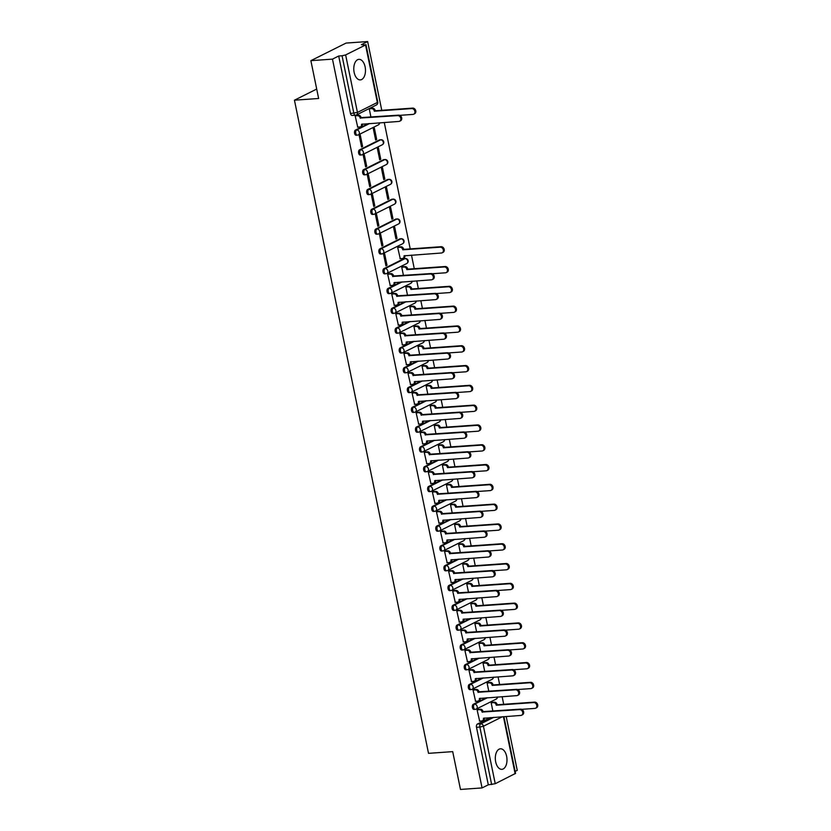 <?xml version="1.0" encoding="UTF-8"?>
<svg xmlns="http://www.w3.org/2000/svg" width="831" height="831" viewBox="0 0 831 831"><rect width="100%" height="100%" fill="white"/><g stroke="black" fill="none" stroke-linecap="round" stroke-linejoin="round"><path stroke-width="1.25" d="M486.28 697.791L473.317 704.273A2.638 1.496 86 0 0 472.424 707.513A2.638 1.496 86 0 0 474.023 709.445L475.218 709.362A2.638 1.496 -94 0 1 473.618 707.43A2.638 1.496 -94 0 1 474.511 704.189L487.475 697.708M482.219 677.992L469.255 684.474A2.638 1.496 86 0 0 468.362 687.715A2.638 1.496 86 0 0 469.962 689.647L471.156 689.564A2.638 1.496 -94 0 1 469.557 687.632A2.638 1.496 -94 0 1 470.439 684.391L483.413 677.909M478.157 658.194L465.183 664.675A2.638 1.496 86 0 0 464.3 667.916A2.638 1.496 86 0 0 465.89 669.848L467.084 669.755A2.638 1.496 -94 0 1 465.495 667.833A2.638 1.496 -94 0 1 466.378 664.592L479.352 658.11M474.086 638.395L461.122 644.877A2.638 1.496 86 0 0 460.239 648.118A2.638 1.496 86 0 0 461.828 650.039L463.023 649.956A2.638 1.496 -94 0 1 461.434 648.035A2.638 1.496 -94 0 1 462.316 644.794L475.28 638.312M470.024 618.596L457.06 625.078A2.638 1.496 86 0 0 456.167 628.319A2.638 1.496 86 0 0 457.767 630.241L458.961 630.158A2.638 1.496 -94 0 1 457.362 628.226A2.638 1.496 -94 0 1 458.255 624.985L471.219 618.513M465.962 598.798L452.988 605.269A2.638 1.496 86 0 0 452.106 608.51A2.638 1.496 86 0 0 453.705 610.442L454.889 610.359A2.638 1.496 -94 0 1 453.3 608.427A2.638 1.496 -94 0 1 454.183 605.186L467.157 598.704M461.901 578.989L448.927 585.471A2.638 1.496 86 0 0 448.044 588.712A2.638 1.496 86 0 0 449.633 590.644L450.828 590.561A2.638 1.496 -94 0 1 449.239 588.628A2.638 1.496 -94 0 1 450.122 585.388L463.085 578.906M457.829 559.19L444.865 565.672A2.638 1.496 86 0 0 443.983 568.913A2.638 1.496 86 0 0 445.572 570.845L446.766 570.762A2.638 1.496 -94 0 1 445.167 568.83A2.638 1.496 -94 0 1 446.06 565.589L459.024 559.107M453.768 539.392L440.804 545.874A2.638 1.496 86 0 0 439.911 549.114A2.638 1.496 86 0 0 441.51 551.046L442.705 550.963A2.638 1.496 -94 0 1 441.105 549.031A2.638 1.496 -94 0 1 441.999 545.79L454.962 539.309M449.706 519.593L436.732 526.075A2.638 1.496 86 0 0 435.849 529.316A2.638 1.496 86 0 0 437.438 531.248L438.633 531.154A2.638 1.496 -94 0 1 437.044 529.233A2.638 1.496 -94 0 1 437.927 525.992L450.901 519.51M445.634 499.795L432.671 506.276A2.638 1.496 86 0 0 431.788 509.517A2.638 1.496 86 0 0 433.377 511.439L434.571 511.356A2.638 1.496 -94 0 1 432.982 509.434A2.638 1.496 -94 0 1 433.865 506.193L446.829 499.711M441.573 479.996L428.609 486.478A2.638 1.496 86 0 0 427.716 489.719A2.638 1.496 86 0 0 429.315 491.64L430.51 491.557A2.638 1.496 -94 0 1 428.91 489.636A2.638 1.496 -94 0 1 429.804 486.384L442.767 479.913M437.511 460.197L424.548 466.669A2.638 1.496 86 0 0 423.654 469.92A2.638 1.496 86 0 0 425.254 471.842L426.448 471.759A2.638 1.496 -94 0 1 424.849 469.827A2.638 1.496 -94 0 1 425.732 466.586L438.706 460.104M433.45 440.388L420.476 446.87A2.638 1.496 86 0 0 419.593 450.111A2.638 1.496 86 0 0 421.182 452.043L422.377 451.96A2.638 1.496 -94 0 1 420.787 450.028A2.638 1.496 -94 0 1 421.67 446.787L434.644 440.305M429.378 420.59L416.414 427.072A2.638 1.496 86 0 0 415.531 430.313A2.638 1.496 86 0 0 417.12 432.245L418.315 432.162A2.638 1.496 -94 0 1 416.726 430.229A2.638 1.496 -94 0 1 417.609 426.989L430.572 420.507M425.316 400.791L412.353 407.273A2.638 1.496 86 0 0 411.459 410.514A2.638 1.496 86 0 0 413.059 412.446L414.254 412.363A2.638 1.496 -94 0 1 412.654 410.431A2.638 1.496 -94 0 1 413.547 407.19L426.511 400.708M421.255 380.993L408.281 387.475A2.638 1.496 86 0 0 407.398 390.715A2.638 1.496 86 0 0 408.987 392.648L410.182 392.564A2.638 1.496 -94 0 1 408.592 390.632A2.638 1.496 -94 0 1 409.475 387.391L422.449 380.91M417.193 361.194L404.219 367.676A2.638 1.496 86 0 0 403.336 370.917A2.638 1.496 86 0 0 404.926 372.849L406.12 372.755A2.638 1.496 -94 0 1 404.531 370.834A2.638 1.496 -94 0 1 405.414 367.593L418.377 361.111M413.121 341.396L400.158 347.877A2.638 1.496 86 0 0 399.275 351.118A2.638 1.496 86 0 0 400.864 353.04L402.059 352.957A2.638 1.496 -94 0 1 400.459 351.035A2.638 1.496 -94 0 1 401.352 347.784L414.316 341.312M409.06 321.597L396.096 328.068A2.638 1.496 86 0 0 395.203 331.32A2.638 1.496 86 0 0 396.803 333.241L397.997 333.158A2.638 1.496 -94 0 1 396.397 331.226A2.638 1.496 -94 0 1 397.291 327.985L410.254 321.504M404.998 301.788L392.024 308.27A2.638 1.496 86 0 0 391.141 311.511A2.638 1.496 86 0 0 392.731 313.443L393.925 313.36A2.638 1.496 -94 0 1 392.336 311.428A2.638 1.496 -94 0 1 393.219 308.187L406.193 301.705M400.926 281.989L387.963 288.471A2.638 1.496 86 0 0 387.08 291.712A2.638 1.496 86 0 0 388.669 293.644L389.864 293.561A2.638 1.496 -94 0 1 388.274 291.629A2.638 1.496 -94 0 1 389.157 288.388L402.121 281.906M403.814 258.721L383.901 268.673A2.638 1.496 86 0 0 383.008 271.914A2.638 1.496 86 0 0 384.608 273.846L385.802 273.763A2.638 1.496 -94 0 1 384.202 271.83A2.638 1.496 -94 0 1 385.096 268.59L405.009 258.638A2.638 1.496 -94 0 1 405.341 258.545L404.146 258.628A2.638 1.496 86 0 0 403.814 258.721L405.009 258.638A2.638 2.119 -116.6 0 1 407.699 261.027A2.638 2.119 -116.6 0 1 406.702 263.541A2.638 2.638 0 0 0 405.341 258.545M399.742 238.923L379.829 248.874A2.638 1.496 86 0 0 378.946 252.115A2.638 1.496 86 0 0 380.546 254.047L381.73 253.964A2.638 1.496 -94 0 1 380.141 252.032A2.638 1.496 -94 0 1 381.024 248.791L400.937 238.84A2.638 1.496 -94 0 1 401.28 238.746L400.085 238.829A2.638 1.496 86 0 0 399.742 238.923L400.937 238.84A2.638 2.119 -116.6 0 1 403.627 241.219A2.638 2.119 -116.6 0 1 402.64 243.732A2.638 2.638 0 0 0 401.28 238.746M395.681 219.124L375.768 229.076A2.638 1.496 86 0 0 374.885 232.316A2.638 1.496 86 0 0 376.474 234.249L377.669 234.155A2.638 1.496 -94 0 1 376.079 232.233A2.638 1.496 -94 0 1 376.962 228.992L396.875 219.041A2.638 1.496 -94 0 1 397.208 218.948L396.013 219.031A2.638 1.496 86 0 0 395.681 219.124L396.875 219.041A2.638 2.119 -116.6 0 1 399.566 221.42A2.638 2.119 -116.6 0 1 398.579 223.934A2.638 2.638 0 0 0 397.208 218.948M391.619 199.326L371.706 209.277A2.638 1.496 86 0 0 370.823 212.518A2.638 1.496 86 0 0 372.413 214.44L373.607 214.356A2.638 1.496 -94 0 1 372.018 212.435A2.638 1.496 -94 0 1 372.901 209.194L392.814 199.243A2.638 1.496 -94 0 1 393.146 199.149L391.952 199.232A2.638 1.496 86 0 0 391.619 199.326L392.814 199.243A2.638 2.119 -116.6 0 1 395.504 201.621A2.638 2.119 -116.6 0 1 394.517 204.135A2.638 2.638 0 0 0 393.146 199.149M387.558 179.527L367.645 189.478A2.638 1.496 86 0 0 366.751 192.719A2.638 1.496 86 0 0 368.351 194.641L369.546 194.558A2.638 1.496 -94 0 1 367.946 192.626A2.638 1.496 -94 0 1 368.839 189.385L388.752 179.434A2.638 1.496 -94 0 1 389.085 179.34L387.89 179.434A2.638 1.496 86 0 0 387.558 179.527L388.752 179.434A2.638 2.119 -116.6 0 1 391.443 181.823A2.638 2.119 -116.6 0 1 390.445 184.337A2.638 2.638 0 0 0 389.085 179.34M383.486 159.718L363.573 169.669A2.638 1.496 86 0 0 362.69 172.91A2.638 1.496 86 0 0 364.279 174.842L365.474 174.759A2.638 1.496 -94 0 1 363.885 172.827A2.638 1.496 -94 0 1 364.767 169.586L384.68 159.635A2.638 1.496 -94 0 1 385.023 159.542L383.829 159.625A2.638 1.496 86 0 0 383.486 159.718L384.68 159.635A2.638 2.119 -116.6 0 1 387.371 162.024A2.638 2.119 -116.6 0 1 386.384 164.538A2.638 2.638 0 0 0 385.023 159.542M379.424 139.92L359.511 149.871A2.638 1.496 86 0 0 358.628 153.112A2.638 1.496 86 0 0 360.218 155.044L361.412 154.961A2.638 1.496 -94 0 1 359.823 153.029A2.638 1.496 -94 0 1 360.706 149.788L380.619 139.837A2.638 1.496 -94 0 1 380.951 139.743L379.757 139.826A2.638 1.496 86 0 0 379.424 139.92L380.619 139.837A2.638 2.119 -116.6 0 1 383.309 142.226A2.638 2.119 -116.6 0 1 382.322 144.739A2.638 2.638 0 0 0 380.951 139.743M368.413 123.59L355.45 130.072A2.638 1.496 86 0 0 354.567 133.313A2.638 1.496 86 0 0 356.156 135.245L357.351 135.162A2.638 1.496 -94 0 1 355.751 133.23A2.638 1.496 -94 0 1 356.644 129.989L369.608 123.507M365.121 66.875A10.294 5.817 86 0 0 358.909 59.354A10.294 5.817 86 0 0 354.141 72.37A10.294 5.817 86 0 0 360.353 79.89A10.294 5.817 86 0 0 365.121 66.875M506.64 756.324A10.294 5.817 86 0 0 500.428 748.804A10.294 5.817 86 0 0 495.671 761.809A10.294 5.817 86 0 0 501.882 769.329A10.294 5.817 86 0 0 506.64 756.324M515.158 771.386L517.246 770.337L506.193 716.467M503.69 704.293L502.132 696.669M499.628 684.495L498.06 676.87M495.567 664.696L493.998 657.072M491.495 644.898L489.937 637.273M487.433 625.099L485.865 617.475M483.372 605.3L481.803 597.676M479.31 585.491L477.742 577.877M475.239 565.693L473.68 558.068M471.177 545.894L469.608 538.27M467.115 526.096L465.547 518.471M463.044 506.297L461.485 498.673M458.982 486.499L457.414 478.874M454.921 466.7L453.352 459.076M450.859 446.901L449.291 439.277M446.787 427.092L445.229 419.468M442.726 407.294L441.157 399.669M438.664 387.495L437.096 379.871M434.603 367.697L433.034 360.072M430.531 347.898L428.973 340.274M426.469 328.1L424.901 320.475M422.408 308.301L420.839 300.677M418.336 288.492L416.778 280.868M414.274 268.693L411.49 255.117M410.213 248.895L384.265 122.469M381.761 110.294L367.645 41.55L361.423 44.666L365.547 44.978L345.634 54.929L357.444 112.424L377.347 102.473L365.547 44.978M310.877 60.663L332.473 59.126L482.063 787.923L460.478 789.45L452.708 751.629L428.516 753.343L294.444 100.187L318.637 98.484L310.877 60.663L346.06 43.077L367.645 41.55M503.908 716.634L515.563 773.391L495.234 783.716L488.296 784.807L476.495 727.312A2.638 1.496 -94 0 1 477.378 724.071L490.342 717.589M488.296 784.807L482.063 787.923M338.695 56.02L350.495 113.515L357.444 112.424A2.638 2.119 63.4 0 1 356.447 114.938A2.638 2.119 63.4 0 1 355.793 115.114A2.638 1.496 -94 0 1 355.46 115.208A2.638 1.496 -94 0 1 353.861 113.276L342.06 55.781L338.695 56.02L332.473 59.126M342.06 55.781L345.634 54.929M356.229 115.374L355.159 115.8L357.725 127.122M376.692 139.473L374.345 128.047L373.296 128.576L375.643 139.992L376.692 139.473L375.55 139.546M362.617 146.505L360.28 135.079L359.221 135.609L361.568 147.025L362.617 146.505L361.475 146.578M380.754 159.272L378.417 147.845L377.357 148.375L379.705 159.791L380.754 159.272L379.611 159.344M366.689 166.304L364.342 154.878L363.282 155.407L365.63 166.823L366.689 166.304L365.536 166.377M384.826 179.07L382.478 167.644L381.419 168.174L383.766 179.6L384.826 179.07L383.673 179.153M370.751 186.102L368.403 174.676L367.354 175.206L369.691 186.632L370.751 186.102L369.608 186.186M388.887 198.869L386.54 187.442L385.491 187.972L387.828 199.398L388.887 198.869L387.745 198.952M374.812 205.901L372.475 194.475L371.415 195.005L373.763 206.431L374.812 205.901L373.67 205.984M392.949 218.667L390.612 207.241L389.552 207.771L391.9 219.197L392.949 218.667L391.806 218.75M378.884 225.7L376.536 214.273L375.477 214.803L377.825 226.229L378.884 225.7L377.731 225.783M397.021 238.466L394.673 227.05L393.614 227.569L395.961 238.996L397.021 238.466L395.868 238.549M382.946 245.498L380.598 234.082L379.538 234.602L381.886 246.028L382.946 245.498L381.793 245.581M398.755 246.942L397.675 247.368L400.241 258.69M387.007 265.297L384.66 253.881L383.61 254.4L385.948 265.827L387.007 265.297L385.864 265.38M402.817 266.741L401.747 267.177L403.45 275.497M388.742 273.773L387.672 274.209L390.238 285.521M406.878 286.539L405.808 286.975L407.522 295.296M392.814 293.572L391.733 294.008L394.299 305.32M410.95 306.338L409.87 306.774L411.584 315.094M396.875 313.37L395.805 313.806L398.371 325.118M415.012 326.136L413.942 326.573L415.645 334.903M400.937 333.169L399.867 333.605L402.433 344.917M419.073 345.935L418.003 346.371L419.707 354.702M405.009 352.967L403.928 353.404L406.494 364.716M423.145 365.733L422.065 366.17L423.779 374.501M409.07 372.766L407.99 373.202L410.556 384.514M427.207 385.542L426.126 385.968L427.84 394.299M413.132 392.575L412.062 393.001L414.627 404.313M431.268 405.341L430.198 405.777L431.902 414.098M417.193 412.373L416.123 412.81L418.689 424.122M435.33 425.14L434.26 425.576L435.963 433.896M421.265 432.172L420.185 432.608L422.75 443.92M439.402 444.938L438.321 445.374L440.035 453.695M425.327 451.971L424.246 452.407L426.812 463.719M443.463 464.737L442.383 465.173L444.097 473.504M429.388 471.769L428.318 472.205L430.884 483.517M447.525 484.535L446.455 484.972L448.158 493.302M433.45 491.568L432.38 492.004L434.945 503.316M451.586 504.334L450.516 504.77L452.23 513.101M437.522 511.366L436.441 511.803L439.007 523.115M455.658 524.143L454.578 524.569L456.292 532.9M441.583 531.175L440.513 531.601L443.079 542.913M459.72 543.941L458.65 544.367L460.353 552.698M445.645 550.974L444.575 551.4L447.14 562.722M463.781 563.74L462.711 564.176L464.415 572.497M449.716 570.772L448.636 571.209L451.202 582.521M467.853 583.539L466.773 583.975L468.487 592.295M453.778 590.571L452.698 591.007L455.263 602.319M471.915 603.337L470.834 603.773L472.548 612.094M457.839 610.37L456.77 610.806L459.335 622.118M475.976 623.136L474.906 623.572L476.61 631.903M461.901 630.168L460.831 630.604L463.397 641.916M480.038 642.934L478.968 643.371L480.671 651.701M465.973 649.967L464.893 650.403L467.458 661.715M484.109 662.743L483.029 663.169L484.743 671.5M470.034 669.776L468.954 670.202L471.52 681.513M488.171 682.542L487.091 682.968L488.805 691.299M474.096 689.574L473.026 690L475.592 701.322M492.232 702.34L491.163 702.777L492.866 711.097M478.157 709.373L477.087 709.809L479.653 721.121M316.704 89.062L294.444 100.187M370.304 108.342L369.234 108.768L370.938 117.098M350.495 113.515A2.638 1.496 86 0 0 352.095 115.447L355.46 115.208A2.638 2.638 0 0 0 356.447 114.938L376.36 104.986A2.638 2.638 0 0 0 377.762 102.088L365.962 44.594M357.486 127.133L359.833 126.966A2.638 2.119 -116.6 0 0 360.498 126.79A2.638 2.119 -116.6 0 0 361.485 124.276L398.89 121.44A3.033 2.441 -116.6 0 0 399.638 121.233A3.033 2.441 -116.6 0 0 400.656 117.877A3.033 2.441 -116.6 0 0 397.685 115.602L360.207 118.054A2.638 2.119 -116.6 0 0 357.517 115.675L358.431 115.218A2.638 2.119 63.4 0 1 361.121 117.597L398.6 115.145A3.033 2.441 63.4 0 1 401.57 117.42A3.033 2.441 63.4 0 1 400.552 120.775L399.638 121.233M355.99 115.384L358.431 115.218M362.441 124.016A2.638 2.119 63.4 0 1 361.412 126.333L360.498 126.79M355.159 115.841L357.517 115.675M360.249 118.251L361.163 117.794M370.065 108.352L372.506 108.186A2.638 2.119 63.4 0 1 375.197 110.565L374.282 111.022A2.638 2.119 -116.6 0 0 371.592 108.643L369.234 108.809M399.711 115.343L412.955 114.408A3.033 2.441 -116.6 0 0 413.713 114.2A3.033 2.441 -116.6 0 0 414.731 110.845A3.033 2.441 -116.6 0 0 411.76 108.57L374.324 111.219M375.238 110.762L412.675 108.113A3.033 2.441 63.4 0 1 415.645 110.388A3.033 2.441 63.4 0 1 414.627 113.743L413.713 114.2M389.999 285.532L392.357 285.365A2.638 2.119 -116.6 0 0 393.011 285.189A2.638 2.119 -116.6 0 0 393.998 282.675L431.403 279.839A3.033 2.441 -116.6 0 0 432.162 279.632A3.033 2.441 -116.6 0 0 433.169 276.276A3.033 2.441 -116.6 0 0 430.198 274.001L392.731 276.453A2.638 2.119 -116.6 0 0 390.03 274.074L390.944 273.617A2.638 2.119 63.4 0 1 393.645 275.996L431.112 273.544A3.033 2.441 63.4 0 1 434.083 275.819A3.033 2.441 63.4 0 1 433.076 279.174L432.162 279.632M388.503 273.783L390.944 273.617M394.954 282.415A2.638 2.119 63.4 0 1 393.925 284.732L393.011 285.189M387.682 274.24L390.03 274.074M392.762 276.65L393.676 276.193M394.06 305.33L396.418 305.164A2.638 2.119 -116.6 0 0 397.073 304.987A2.638 2.119 -116.6 0 0 398.07 302.474L435.465 299.638A3.033 2.441 -116.6 0 0 436.223 299.43A3.033 2.441 -116.6 0 0 437.231 296.075A3.033 2.441 -116.6 0 0 434.27 293.8L396.792 296.262A2.638 2.119 -116.6 0 0 394.102 293.873L395.016 293.416A2.638 2.119 63.4 0 1 397.706 295.805L435.184 293.343A3.033 2.441 63.4 0 1 438.145 295.618A3.033 2.441 63.4 0 1 437.137 298.973L436.223 299.43M392.575 293.592L395.016 293.416M399.015 302.214A2.638 2.119 63.4 0 1 397.987 304.53L397.073 304.987M391.744 294.039L394.102 293.873M396.834 296.449L397.748 295.992M398.122 325.139L400.48 324.973A2.638 2.119 -116.6 0 0 401.144 324.786A2.638 2.119 -116.6 0 0 402.131 322.272L439.526 319.436A3.033 2.441 -116.6 0 0 440.285 319.229A3.033 2.441 -116.6 0 0 441.303 315.873A3.033 2.441 -116.6 0 0 438.332 313.599L400.854 316.06A2.638 2.119 -116.6 0 0 398.163 313.671L399.077 313.214A2.638 2.119 63.4 0 1 401.768 315.603L439.246 313.142A3.033 2.441 63.4 0 1 442.217 315.416A3.033 2.441 63.4 0 1 441.199 318.772L440.285 319.229M396.636 313.391L399.077 313.214M403.077 322.013A2.638 2.119 63.4 0 1 402.059 324.329L401.144 324.786M395.805 313.838L398.163 313.671M400.895 316.247L401.809 315.79M402.194 344.938L404.541 344.772A2.638 2.119 -116.6 0 0 405.206 344.595A2.638 2.119 -116.6 0 0 406.193 342.081L443.598 339.235A3.033 2.441 -116.6 0 0 444.346 339.038A3.033 2.441 -116.6 0 0 445.364 335.682A3.033 2.441 -116.6 0 0 442.393 333.397L404.915 335.859A2.638 2.119 -116.6 0 0 402.225 333.47L403.139 333.013A2.638 2.119 63.4 0 1 405.829 335.402L443.307 332.94A3.033 2.441 63.4 0 1 446.278 335.225A3.033 2.441 63.4 0 1 445.26 338.581L444.346 339.038M400.698 333.189L403.139 333.013M407.148 341.811A2.638 2.119 63.4 0 1 406.12 344.138L405.206 344.595M399.867 333.636L402.225 333.47M404.957 336.046L405.871 335.589M406.255 364.736L408.613 364.57A2.638 2.119 -116.6 0 0 409.268 364.394A2.638 2.119 -116.6 0 0 410.265 361.88L447.66 359.034A3.033 2.441 -116.6 0 0 448.418 358.836A3.033 2.441 -116.6 0 0 449.426 355.481A3.033 2.441 -116.6 0 0 446.455 353.196L408.987 355.658A2.638 2.119 -116.6 0 0 406.297 353.268L407.211 352.811A2.638 2.119 63.4 0 1 409.901 355.201L447.369 352.739A3.033 2.441 63.4 0 1 450.34 355.024A3.033 2.441 63.4 0 1 449.332 358.379L448.418 358.836M404.759 352.988L407.211 352.811M411.21 361.62A2.638 2.119 63.4 0 1 410.182 363.936L409.268 364.394M403.939 353.435L406.297 353.268M409.018 355.845L409.932 355.388M410.317 384.535L412.675 384.369A2.638 2.119 -116.6 0 0 413.329 384.192A2.638 2.119 -116.6 0 0 414.326 381.678L451.721 378.843A3.033 2.441 -116.6 0 0 452.48 378.635A3.033 2.441 -116.6 0 0 453.487 375.28A3.033 2.441 -116.6 0 0 450.527 373.005L413.049 375.456A2.638 2.119 -116.6 0 0 410.358 373.067L411.272 372.61A2.638 2.119 63.4 0 1 413.963 374.999L451.441 372.548A3.033 2.441 63.4 0 1 454.401 374.823A3.033 2.441 63.4 0 1 453.394 378.178L452.48 378.635M408.831 372.787L411.272 372.61M415.271 381.419A2.638 2.119 63.4 0 1 414.243 383.735L413.329 384.192M408 373.244L410.358 373.067M413.09 375.643L414.004 375.186M414.389 404.333L416.736 404.167A2.638 2.119 -116.6 0 0 417.401 403.991A2.638 2.119 -116.6 0 0 418.388 401.477L455.783 398.641A3.033 2.441 -116.6 0 0 456.541 398.433A3.033 2.441 -116.6 0 0 457.559 395.078A3.033 2.441 -116.6 0 0 454.588 392.803L417.11 395.255A2.638 2.119 -116.6 0 0 414.42 392.876L415.334 392.419A2.638 2.119 63.4 0 1 418.024 394.798L455.502 392.346A3.033 2.441 63.4 0 1 458.473 394.621A3.033 2.441 63.4 0 1 457.455 397.976L456.541 398.433M412.893 392.585L415.334 392.419M419.333 401.217A2.638 2.119 63.4 0 1 418.315 403.534L417.401 403.991M412.062 393.042L414.42 392.876M417.152 395.452L418.066 394.995M418.45 424.132L420.808 423.966A2.638 2.119 -116.6 0 0 421.462 423.789A2.638 2.119 -116.6 0 0 422.449 421.275L459.855 418.44A3.033 2.441 -116.6 0 0 460.613 418.232A3.033 2.441 -116.6 0 0 461.62 414.877A3.033 2.441 -116.6 0 0 458.65 412.602L421.172 415.053A2.638 2.119 -116.6 0 0 418.481 412.675L419.395 412.218A2.638 2.119 63.4 0 1 422.086 414.596L459.564 412.145A3.033 2.441 63.4 0 1 462.535 414.42A3.033 2.441 63.4 0 1 461.527 417.775L460.613 418.232M416.954 412.384L419.395 412.218M423.405 421.016A2.638 2.119 63.4 0 1 422.377 423.332L421.462 423.789M416.134 412.841L418.481 412.675M421.213 415.251L422.127 414.794M422.512 443.931L424.87 443.764A2.638 2.119 -116.6 0 0 425.524 443.588A2.638 2.119 -116.6 0 0 426.521 441.074L463.916 438.238A3.033 2.441 -116.6 0 0 464.674 438.03A3.033 2.441 -116.6 0 0 465.682 434.675A3.033 2.441 -116.6 0 0 462.722 432.4L425.243 434.852A2.638 2.119 -116.6 0 0 422.553 432.473L423.467 432.016A2.638 2.119 63.4 0 1 426.158 434.395L463.636 431.943A3.033 2.441 63.4 0 1 466.596 434.218A3.033 2.441 63.4 0 1 465.589 437.573L464.674 438.03M421.026 432.182L423.467 432.016M427.466 440.814A2.638 2.119 63.4 0 1 426.438 443.131L425.524 443.588M420.195 432.639L422.553 432.473M425.275 435.049L426.199 434.592M426.573 463.74L428.931 463.563A2.638 2.119 -116.6 0 0 429.585 463.386A2.638 2.119 -116.6 0 0 430.583 460.873L467.978 458.037A3.033 2.441 -116.6 0 0 468.736 457.829A3.033 2.441 -116.6 0 0 469.744 454.474A3.033 2.441 -116.6 0 0 466.783 452.199L429.305 454.661A2.638 2.119 -116.6 0 0 426.615 452.272L427.529 451.815A2.638 2.119 63.4 0 1 430.219 454.204L467.697 451.742A3.033 2.441 63.4 0 1 470.658 454.017A3.033 2.441 63.4 0 1 469.65 457.372L468.736 457.829M425.088 451.991L427.529 451.815M431.528 460.613A2.638 2.119 63.4 0 1 430.51 462.929L429.585 463.386M424.257 452.438L426.615 452.272M429.347 454.848L430.261 454.391M430.645 483.538L432.993 483.372A2.638 2.119 -116.6 0 0 433.657 483.185A2.638 2.119 -116.6 0 0 434.644 480.671L472.039 477.835A3.033 2.441 -116.6 0 0 472.797 477.638A3.033 2.441 -116.6 0 0 473.815 474.283A3.033 2.441 -116.6 0 0 470.845 471.998L433.367 474.459A2.638 2.119 -116.6 0 0 430.676 472.07L431.59 471.613A2.638 2.119 63.4 0 1 434.281 474.002L471.759 471.541A3.033 2.441 63.4 0 1 474.73 473.826A3.033 2.441 63.4 0 1 473.712 477.181L472.797 477.638M429.149 471.79L431.59 471.613M435.589 480.411A2.638 2.119 63.4 0 1 434.571 482.728L433.657 483.185M428.318 472.237L430.676 472.07M433.408 474.646L434.322 474.189M434.706 503.337L437.064 503.171A2.638 2.119 -116.6 0 0 437.719 502.994A2.638 2.119 -116.6 0 0 438.706 500.48L476.111 497.634A3.033 2.441 -116.6 0 0 476.869 497.437A3.033 2.441 -116.6 0 0 477.877 494.081A3.033 2.441 -116.6 0 0 474.906 491.796L437.438 494.258A2.638 2.119 -116.6 0 0 434.738 491.869L435.652 491.412A2.638 2.119 63.4 0 1 438.353 493.801L475.82 491.339A3.033 2.441 63.4 0 1 478.791 493.624A3.033 2.441 63.4 0 1 477.783 496.98L476.869 497.437M433.211 491.588L435.652 491.412M439.661 500.22A2.638 2.119 63.4 0 1 438.633 502.537L437.719 502.994M432.39 492.035L434.738 491.869M437.47 494.445L438.384 493.988M438.768 523.135L441.126 522.969A2.638 2.119 -116.6 0 0 441.78 522.792A2.638 2.119 -116.6 0 0 442.778 520.279L480.173 517.443A3.033 2.441 -116.6 0 0 480.931 517.235A3.033 2.441 -116.6 0 0 481.938 513.88A3.033 2.441 -116.6 0 0 478.978 511.595L441.5 514.057A2.638 2.119 -116.6 0 0 438.81 511.667L439.724 511.21A2.638 2.119 63.4 0 1 442.414 513.6L479.892 511.138A3.033 2.441 63.4 0 1 482.853 513.423A3.033 2.441 63.4 0 1 481.845 516.778L480.931 517.235M437.283 511.387L439.724 511.21M443.723 520.019A2.638 2.119 63.4 0 1 442.694 522.335L441.78 522.792M436.452 511.834L438.81 511.667M441.541 514.244L442.456 513.787M442.83 542.934L445.187 542.768A2.638 2.119 -116.6 0 0 445.852 542.591A2.638 2.119 -116.6 0 0 446.839 540.077L484.234 537.242A3.033 2.441 -116.6 0 0 484.992 537.034A3.033 2.441 -116.6 0 0 486.01 533.679A3.033 2.441 -116.6 0 0 483.04 531.404L445.561 533.855A2.638 2.119 -116.6 0 0 442.871 531.476L443.785 531.019A2.638 2.119 63.4 0 1 446.476 533.398L483.954 530.947A3.033 2.441 63.4 0 1 486.924 533.222A3.033 2.441 63.4 0 1 485.906 536.577L484.992 537.034M441.344 531.186L443.785 531.019M447.784 539.818A2.638 2.119 63.4 0 1 446.766 542.134L445.852 542.591M440.513 531.643L442.871 531.476M445.603 534.042L446.517 533.585M398.516 246.952L400.958 246.786A2.638 2.119 63.4 0 1 403.648 249.165L402.734 249.622A2.638 2.119 -116.6 0 0 400.043 247.243L397.685 247.409M400.002 258.701L402.36 258.534A2.638 2.119 -116.6 0 0 403.014 258.358A2.638 2.119 -116.6 0 0 404.011 255.844L441.406 253.008A3.033 2.441 -116.6 0 0 442.165 252.801A3.033 2.441 -116.6 0 0 443.172 249.445A3.033 2.441 -116.6 0 0 440.212 247.171L402.775 249.819M403.689 249.362L441.126 246.714A3.033 2.441 63.4 0 1 444.086 248.988A3.033 2.441 63.4 0 1 443.079 252.344L442.165 252.801M404.957 255.584A2.638 2.119 63.4 0 1 403.939 257.901L403.014 258.358M402.578 266.751L405.019 266.585A2.638 2.119 63.4 0 1 407.709 268.964L406.795 269.421A2.638 2.119 -116.6 0 0 404.105 267.042L401.747 267.208M432.234 273.742L445.468 272.807A3.033 2.441 -116.6 0 0 446.226 272.599A3.033 2.441 -116.6 0 0 447.244 269.244A3.033 2.441 -116.6 0 0 444.273 266.969L406.837 269.618M407.751 269.161L445.187 266.512A3.033 2.441 63.4 0 1 448.158 268.787A3.033 2.441 63.4 0 1 447.14 272.142L446.226 272.599M406.639 286.56L409.081 286.383A2.638 2.119 63.4 0 1 411.781 288.773L410.867 289.23A2.638 2.119 -116.6 0 0 408.166 286.84L405.819 287.007M436.296 293.54L449.54 292.605A3.033 2.441 -116.6 0 0 450.298 292.398A3.033 2.441 -116.6 0 0 451.306 289.043A3.033 2.441 -116.6 0 0 448.335 286.768L410.898 289.417M411.812 288.959L449.249 286.311A3.033 2.441 63.4 0 1 452.22 288.586A3.033 2.441 63.4 0 1 451.212 291.941L450.298 292.398M410.711 306.359L413.152 306.182A2.638 2.119 63.4 0 1 415.843 308.571L414.929 309.028A2.638 2.119 -116.6 0 0 412.238 306.639L409.88 306.805M440.357 313.339L453.601 312.404A3.033 2.441 -116.6 0 0 454.36 312.196A3.033 2.441 -116.6 0 0 455.367 308.841A3.033 2.441 -116.6 0 0 452.407 306.566L414.97 309.215M415.884 308.758L453.321 306.109A3.033 2.441 63.4 0 1 456.281 308.384A3.033 2.441 63.4 0 1 455.274 311.739L454.36 312.196M414.773 326.157L417.214 325.981A2.638 2.119 63.4 0 1 419.904 328.37L418.99 328.827A2.638 2.119 -116.6 0 0 416.3 326.438L413.942 326.604M444.419 333.138L457.663 332.203A3.033 2.441 -116.6 0 0 458.421 332.005A3.033 2.441 -116.6 0 0 459.439 328.65A3.033 2.441 -116.6 0 0 456.468 326.365L419.032 329.014M419.946 328.557L457.382 325.908A3.033 2.441 63.4 0 1 460.353 328.193A3.033 2.441 63.4 0 1 459.335 331.548L458.421 332.005M418.834 345.956L421.275 345.779A2.638 2.119 63.4 0 1 423.966 348.168L423.052 348.625A2.638 2.119 -116.6 0 0 420.361 346.236L418.014 346.402M448.491 352.946L461.735 352.001A3.033 2.441 -116.6 0 0 462.483 351.804A3.033 2.441 -116.6 0 0 463.501 348.449A3.033 2.441 -116.6 0 0 460.53 346.163L423.093 348.812M424.007 348.355L461.444 345.706A3.033 2.441 63.4 0 1 464.415 347.992A3.033 2.441 63.4 0 1 463.397 351.347L462.483 351.804M422.896 365.754L425.347 365.578A2.638 2.119 63.4 0 1 428.038 367.967L427.124 368.424A2.638 2.119 -116.6 0 0 424.433 366.035L422.075 366.211M452.552 372.745L465.796 371.81A3.033 2.441 -116.6 0 0 466.555 371.602A3.033 2.441 -116.6 0 0 467.562 368.247A3.033 2.441 -116.6 0 0 464.591 365.972L427.155 368.611M428.069 368.154L465.505 365.515A3.033 2.441 63.4 0 1 468.476 367.79A3.033 2.441 63.4 0 1 467.469 371.145L466.555 371.602M426.968 385.553L429.409 385.387A2.638 2.119 63.4 0 1 432.099 387.765L431.185 388.222A2.638 2.119 -116.6 0 0 428.495 385.844L426.137 386.01M456.614 392.544L469.858 391.609A3.033 2.441 -116.6 0 0 470.616 391.401A3.033 2.441 -116.6 0 0 471.624 388.046A3.033 2.441 -116.6 0 0 468.663 385.771L431.227 388.42M432.141 387.963L469.577 385.314A3.033 2.441 63.4 0 1 472.538 387.589A3.033 2.441 63.4 0 1 471.53 390.944L470.616 391.401M431.029 405.351L433.47 405.185A2.638 2.119 63.4 0 1 436.161 407.564L435.247 408.021A2.638 2.119 -116.6 0 0 432.556 405.642L430.198 405.808M460.675 412.342L473.919 411.407A3.033 2.441 -116.6 0 0 474.678 411.2A3.033 2.441 -116.6 0 0 475.696 407.844A3.033 2.441 -116.6 0 0 472.725 405.57L435.288 408.218M436.202 407.761L473.639 405.113A3.033 2.441 63.4 0 1 476.61 407.387A3.033 2.441 63.4 0 1 475.592 410.743L474.678 411.2M435.091 425.15L437.532 424.984A2.638 2.119 63.4 0 1 440.222 427.363L439.308 427.82A2.638 2.119 -116.6 0 0 436.618 425.441L434.27 425.607M464.747 432.141L477.991 431.206A3.033 2.441 -116.6 0 0 478.749 430.998A3.033 2.441 -116.6 0 0 479.757 427.643A3.033 2.441 -116.6 0 0 476.786 425.368L439.35 428.017M440.264 427.56L477.7 424.911A3.033 2.441 63.4 0 1 480.671 427.186A3.033 2.441 63.4 0 1 479.664 430.541L478.749 430.998M439.163 444.959L441.604 444.782A2.638 2.119 63.4 0 1 444.294 447.171L443.38 447.629A2.638 2.119 -116.6 0 0 440.69 445.239L438.332 445.406M468.809 451.939L482.053 451.004A3.033 2.441 -116.6 0 0 482.811 450.797A3.033 2.441 -116.6 0 0 483.819 447.442A3.033 2.441 -116.6 0 0 480.858 445.167L443.411 447.816M444.336 447.358L481.772 444.71A3.033 2.441 63.4 0 1 484.733 446.985A3.033 2.441 63.4 0 1 483.725 450.34L482.811 450.797M443.224 464.758L445.665 464.581A2.638 2.119 63.4 0 1 448.356 466.97L447.442 467.427A2.638 2.119 -116.6 0 0 444.751 465.038L442.393 465.204M472.87 471.738L486.114 470.803A3.033 2.441 -116.6 0 0 486.873 470.606A3.033 2.441 -116.6 0 0 487.88 467.251A3.033 2.441 -116.6 0 0 484.92 464.965L447.483 467.614M448.397 467.157L485.834 464.508A3.033 2.441 63.4 0 1 488.794 466.793A3.033 2.441 63.4 0 1 487.787 470.149L486.873 470.606M447.286 484.556L449.727 484.38A2.638 2.119 63.4 0 1 452.417 486.769L451.503 487.226A2.638 2.119 -116.6 0 0 448.813 484.837L446.455 485.003M476.942 491.547L490.176 490.602A3.033 2.441 -116.6 0 0 490.934 490.404A3.033 2.441 -116.6 0 0 491.952 487.049A3.033 2.441 -116.6 0 0 488.981 484.764L451.545 487.413M452.459 486.956L489.895 484.307A3.033 2.441 63.4 0 1 492.866 486.592A3.033 2.441 63.4 0 1 491.848 489.947L490.934 490.404M451.347 504.355L453.788 504.178A2.638 2.119 63.4 0 1 456.489 506.567L455.575 507.024A2.638 2.119 -116.6 0 0 452.874 504.635L450.527 504.801M481.004 511.345L494.248 510.411A3.033 2.441 -116.6 0 0 495.006 510.203A3.033 2.441 -116.6 0 0 496.014 506.848A3.033 2.441 -116.6 0 0 493.043 504.562L455.606 507.211M456.52 506.754L493.957 504.105A3.033 2.441 63.4 0 1 496.928 506.391A3.033 2.441 63.4 0 1 495.92 509.746L495.006 510.203M455.419 524.153L457.86 523.987A2.638 2.119 63.4 0 1 460.551 526.366L459.636 526.823A2.638 2.119 -116.6 0 0 456.946 524.444L454.588 524.61M485.065 531.144L498.309 530.209A3.033 2.441 -116.6 0 0 499.067 530.001A3.033 2.441 -116.6 0 0 500.075 526.646A3.033 2.441 -116.6 0 0 497.115 524.371L459.678 527.01M460.592 526.553L498.029 523.914A3.033 2.441 63.4 0 1 500.989 526.189A3.033 2.441 63.4 0 1 499.982 529.544L499.067 530.001M446.901 562.732L449.249 562.566A2.638 2.119 -116.6 0 0 449.914 562.39A2.638 2.119 -116.6 0 0 450.901 559.876L488.306 557.04A3.033 2.441 -116.6 0 0 489.054 556.832A3.033 2.441 -116.6 0 0 490.072 553.477A3.033 2.441 -116.6 0 0 487.101 551.202L449.623 553.654A2.638 2.119 -116.6 0 0 446.933 551.275L447.847 550.818A2.638 2.119 63.4 0 1 450.537 553.197L488.015 550.745A3.033 2.441 63.4 0 1 490.986 553.02A3.033 2.441 63.4 0 1 489.968 556.375L489.054 556.832M445.406 550.984L447.847 550.818M451.856 559.616A2.638 2.119 63.4 0 1 450.828 561.933L449.914 562.39M444.585 551.441L446.933 551.275M449.664 553.851L450.579 553.394M459.481 543.952L461.922 543.786A2.638 2.119 63.4 0 1 464.612 546.164L463.698 546.621A2.638 2.119 -116.6 0 0 461.008 544.243L458.65 544.409M489.127 550.943L502.371 550.008A3.033 2.441 -116.6 0 0 503.129 549.8A3.033 2.441 -116.6 0 0 504.147 546.445A3.033 2.441 -116.6 0 0 501.176 544.17L463.74 546.819M464.654 546.362L502.09 543.713A3.033 2.441 63.4 0 1 505.061 545.988A3.033 2.441 63.4 0 1 504.043 549.343L503.129 549.8M450.963 582.531L453.321 582.365A2.638 2.119 -116.6 0 0 453.975 582.188A2.638 2.119 -116.6 0 0 454.973 579.674L492.368 576.839A3.033 2.441 -116.6 0 0 493.126 576.631A3.033 2.441 -116.6 0 0 494.133 573.276A3.033 2.441 -116.6 0 0 491.163 571.001L453.695 573.452A2.638 2.119 -116.6 0 0 451.004 571.074L451.919 570.617A2.638 2.119 63.4 0 1 454.609 572.995L492.077 570.544A3.033 2.441 63.4 0 1 495.047 572.819A3.033 2.441 63.4 0 1 494.04 576.174L493.126 576.631M449.467 570.783L451.919 570.617M455.918 579.415A2.638 2.119 63.4 0 1 454.889 581.731L453.975 582.188M448.647 571.24L451.004 571.074M453.726 573.65L454.64 573.193M463.542 563.75L465.983 563.584A2.638 2.119 63.4 0 1 468.674 565.963L467.76 566.42A2.638 2.119 -116.6 0 0 465.069 564.041L462.722 564.207M493.199 570.741L506.443 569.806A3.033 2.441 -116.6 0 0 507.19 569.599A3.033 2.441 -116.6 0 0 508.208 566.243A3.033 2.441 -116.6 0 0 505.238 563.969L467.801 566.617M468.715 566.16L506.152 563.511A3.033 2.441 63.4 0 1 509.123 565.786A3.033 2.441 63.4 0 1 508.105 569.142L507.19 569.599M455.024 602.33L457.382 602.163A2.638 2.119 -116.6 0 0 458.037 601.987A2.638 2.119 -116.6 0 0 459.034 599.473L496.429 596.637A3.033 2.441 -116.6 0 0 497.187 596.429A3.033 2.441 -116.6 0 0 498.195 593.074A3.033 2.441 -116.6 0 0 495.234 590.799L457.756 593.261A2.638 2.119 -116.6 0 0 455.066 590.872L455.98 590.415A2.638 2.119 63.4 0 1 458.67 592.804L496.149 590.342A3.033 2.441 63.4 0 1 499.109 592.617A3.033 2.441 63.4 0 1 498.101 595.972L497.187 596.429M453.539 590.592L455.98 590.415M459.979 599.213A2.638 2.119 63.4 0 1 458.951 601.53L458.037 601.987M452.708 591.038L455.066 590.872M457.798 593.448L458.712 592.991M467.614 583.559L470.055 583.383A2.638 2.119 63.4 0 1 472.746 585.772L471.831 586.229A2.638 2.119 -116.6 0 0 469.141 583.84L466.783 584.006M497.26 590.54L510.504 589.605A3.033 2.441 -116.6 0 0 511.262 589.397A3.033 2.441 -116.6 0 0 512.27 586.042A3.033 2.441 -116.6 0 0 509.299 583.767L471.863 586.416M472.777 585.959L510.213 583.31A3.033 2.441 63.4 0 1 513.184 585.585A3.033 2.441 63.4 0 1 512.176 588.94L511.262 589.397M459.096 622.139L461.444 621.972A2.638 2.119 -116.6 0 0 462.109 621.785A2.638 2.119 -116.6 0 0 463.096 619.272L500.491 616.436A3.033 2.441 -116.6 0 0 501.249 616.228A3.033 2.441 -116.6 0 0 502.267 612.873A3.033 2.441 -116.6 0 0 499.296 610.598L461.818 613.06A2.638 2.119 -116.6 0 0 459.128 610.671L460.042 610.214A2.638 2.119 63.4 0 1 462.732 612.603L500.21 610.141A3.033 2.441 63.4 0 1 503.181 612.416A3.033 2.441 63.4 0 1 502.163 615.771L501.249 616.228M457.601 610.39L460.042 610.214M464.041 619.012A2.638 2.119 63.4 0 1 463.023 621.328L462.109 621.785M456.77 610.837L459.128 610.671M461.859 613.247L462.774 612.79M471.676 603.358L474.117 603.181A2.638 2.119 63.4 0 1 476.807 605.57L475.893 606.028A2.638 2.119 -116.6 0 0 473.203 603.638L470.845 603.805M501.322 610.338L514.566 609.403A3.033 2.441 -116.6 0 0 515.324 609.196A3.033 2.441 -116.6 0 0 516.331 605.841A3.033 2.441 -116.6 0 0 513.371 603.566L475.934 606.215M476.849 605.757L514.285 603.109A3.033 2.441 63.4 0 1 517.246 605.384A3.033 2.441 63.4 0 1 516.238 608.739L515.324 609.196M463.158 641.937L465.516 641.771A2.638 2.119 -116.6 0 0 466.17 641.594A2.638 2.119 -116.6 0 0 467.157 639.081L504.562 636.234A3.033 2.441 -116.6 0 0 505.321 636.037A3.033 2.441 -116.6 0 0 506.328 632.682A3.033 2.441 -116.6 0 0 503.357 630.397L465.879 632.858A2.638 2.119 -116.6 0 0 463.189 630.469L464.103 630.012A2.638 2.119 63.4 0 1 466.793 632.401L504.272 629.94A3.033 2.441 63.4 0 1 507.242 632.225A3.033 2.441 63.4 0 1 506.235 635.58L505.321 636.037M461.662 630.189L464.103 630.012M468.113 638.821A2.638 2.119 63.4 0 1 467.084 641.137L466.17 641.594M460.841 630.636L463.189 630.469M465.921 633.045L466.835 632.588M475.737 623.157L478.178 622.98A2.638 2.119 63.4 0 1 480.869 625.369L479.954 625.826A2.638 2.119 -116.6 0 0 477.264 623.437L474.906 623.603M505.383 630.147L518.627 629.202A3.033 2.441 -116.6 0 0 519.385 629.005A3.033 2.441 -116.6 0 0 520.403 625.65A3.033 2.441 -116.6 0 0 517.433 623.364L479.996 626.013M480.91 625.556L518.347 622.907A3.033 2.441 63.4 0 1 521.317 625.192A3.033 2.441 63.4 0 1 520.299 628.548L519.385 629.005M467.219 661.736L469.577 661.569A2.638 2.119 -116.6 0 0 470.232 661.393A2.638 2.119 -116.6 0 0 471.229 658.879L508.624 656.033A3.033 2.441 -116.6 0 0 509.382 655.836A3.033 2.441 -116.6 0 0 510.39 652.48A3.033 2.441 -116.6 0 0 507.429 650.195L469.951 652.657A2.638 2.119 -116.6 0 0 467.261 650.268L468.175 649.811A2.638 2.119 63.4 0 1 470.865 652.2L508.343 649.738A3.033 2.441 63.4 0 1 511.304 652.023A3.033 2.441 63.4 0 1 510.296 655.379L509.382 655.836M465.734 649.987L468.175 649.811M472.174 658.619A2.638 2.119 63.4 0 1 471.146 660.936L470.232 661.393M464.903 650.434L467.261 650.268M469.982 652.844L470.907 652.387M479.799 642.955L482.24 642.779A2.638 2.119 63.4 0 1 484.93 645.168L484.016 645.625A2.638 2.119 -116.6 0 0 481.326 643.236L478.978 643.402M509.455 649.946L522.699 649.001A3.033 2.441 -116.6 0 0 523.457 648.803A3.033 2.441 -116.6 0 0 524.465 645.448A3.033 2.441 -116.6 0 0 521.494 643.163L484.058 645.812M484.972 645.355L522.408 642.706A3.033 2.441 63.4 0 1 525.379 644.991A3.033 2.441 63.4 0 1 524.371 648.346L523.457 648.803M471.281 681.534L473.639 681.368A2.638 2.119 -116.6 0 0 474.293 681.191A2.638 2.119 -116.6 0 0 475.29 678.678L512.685 675.842A3.033 2.441 -116.6 0 0 513.444 675.634A3.033 2.441 -116.6 0 0 514.451 672.279A3.033 2.441 -116.6 0 0 511.491 670.004L474.013 672.456A2.638 2.119 -116.6 0 0 471.322 670.077L472.237 669.62A2.638 2.119 63.4 0 1 474.927 671.999L512.405 669.547A3.033 2.441 63.4 0 1 515.365 671.822A3.033 2.441 63.4 0 1 514.358 675.177L513.444 675.634M469.795 669.786L472.237 669.62M476.236 678.418A2.638 2.119 63.4 0 1 475.218 680.734L474.293 681.191M468.964 670.243L471.322 670.077M474.054 672.643L474.968 672.186M483.871 662.754L486.312 662.587A2.638 2.119 63.4 0 1 489.002 664.966L488.088 665.423A2.638 2.119 -116.6 0 0 485.397 663.045L483.04 663.211M513.516 669.744L526.761 668.81A3.033 2.441 -116.6 0 0 527.519 668.602A3.033 2.441 -116.6 0 0 528.526 665.247A3.033 2.441 -116.6 0 0 525.566 662.972L488.119 665.61M489.044 665.153L526.48 662.515A3.033 2.441 63.4 0 1 529.44 664.79A3.033 2.441 63.4 0 1 528.433 668.145L527.519 668.602M475.353 701.333L477.7 701.167A2.638 2.119 -116.6 0 0 478.365 700.99A2.638 2.119 -116.6 0 0 479.352 698.476L516.747 695.64A3.033 2.441 -116.6 0 0 517.505 695.433A3.033 2.441 -116.6 0 0 518.523 692.078A3.033 2.441 -116.6 0 0 515.552 689.803L478.074 692.254A2.638 2.119 -116.6 0 0 475.384 689.875L476.298 689.418A2.638 2.119 63.4 0 1 478.988 691.797L516.466 689.346A3.033 2.441 63.4 0 1 519.437 691.621A3.033 2.441 63.4 0 1 518.419 694.976L517.505 695.433M473.857 689.585L476.298 689.418M480.297 698.217A2.638 2.119 63.4 0 1 479.279 700.533L478.365 700.99M473.026 690.042L475.384 689.875M478.116 692.452L479.03 691.994M487.932 682.552L490.373 682.386A2.638 2.119 63.4 0 1 493.063 684.765L492.149 685.222A2.638 2.119 -116.6 0 0 489.459 682.843L487.101 683.009M517.578 689.543L530.822 688.608A3.033 2.441 -116.6 0 0 531.58 688.4A3.033 2.441 -116.6 0 0 532.588 685.045A3.033 2.441 -116.6 0 0 529.627 682.77L492.191 685.419M493.105 684.962L530.542 682.313A3.033 2.441 63.4 0 1 533.512 684.588A3.033 2.441 63.4 0 1 532.494 687.943L531.58 688.4M479.414 721.131L481.772 720.965A2.638 2.119 -116.6 0 0 482.427 720.789A2.638 2.119 -116.6 0 0 483.413 718.275L520.819 715.439A3.033 2.441 -116.6 0 0 521.577 715.231A3.033 2.441 -116.6 0 0 522.585 711.876A3.033 2.441 -116.6 0 0 519.614 709.601L482.146 712.053A2.638 2.119 -116.6 0 0 479.445 709.674L480.36 709.217A2.638 2.119 63.4 0 1 483.06 711.596L520.528 709.144A3.033 2.441 63.4 0 1 523.499 711.419A3.033 2.441 63.4 0 1 522.491 714.774L521.577 715.231M477.918 709.383L480.36 709.217M484.369 718.015A2.638 2.119 63.4 0 1 483.341 720.332L482.427 720.789M477.098 709.84L479.445 709.674M482.177 712.25L483.091 711.793M491.994 702.351L494.435 702.185A2.638 2.119 63.4 0 1 497.125 704.563L496.211 705.02A2.638 2.119 -116.6 0 0 493.521 702.642L491.163 702.808M521.65 709.342L534.884 708.407A3.033 2.441 -116.6 0 0 535.642 708.199A3.033 2.441 -116.6 0 0 536.66 704.844A3.033 2.441 -116.6 0 0 533.689 702.569L496.252 705.218M497.167 704.761L534.603 702.112A3.033 2.441 63.4 0 1 537.574 704.387A3.033 2.441 63.4 0 1 536.556 707.742L535.642 708.199M473.317 704.273L474.511 704.189A2.638 2.119 63.4 0 1 477.202 706.579A2.638 2.119 -116.6 0 1 476.205 709.092A2.638 2.119 -116.6 0 1 475.55 709.269A2.638 1.496 -94 0 1 475.218 709.362A2.638 2.638 0 0 0 476.205 709.092L496.117 699.141A2.638 2.119 -116.6 0 0 497.167 697.022M469.255 684.474L470.439 684.391A2.638 2.119 63.4 0 1 473.14 686.77A2.638 2.119 -116.6 0 1 472.143 689.283A2.638 2.119 -116.6 0 1 471.489 689.47A2.638 1.496 -94 0 1 471.156 689.564A2.638 2.638 0 0 0 472.143 689.283L492.056 679.332A2.638 2.119 -116.6 0 0 493.105 677.223M465.183 664.675L466.378 664.592A2.638 2.119 63.4 0 1 469.068 666.971A2.638 2.119 -116.6 0 1 468.082 669.485A2.638 2.119 -116.6 0 1 467.417 669.661A2.638 1.496 -94 0 1 467.084 669.755A2.638 2.638 0 0 0 468.082 669.485L487.994 659.534A2.638 2.119 -116.6 0 0 489.033 657.425M461.122 644.877L462.316 644.794A2.638 2.119 63.4 0 1 465.007 647.172A2.638 2.119 -116.6 0 1 464.02 649.686A2.638 2.119 -116.6 0 1 463.355 649.863A2.638 1.496 -94 0 1 463.023 649.956A2.638 2.638 0 0 0 464.02 649.686L483.933 639.735A2.638 2.119 -116.6 0 0 484.972 637.626M457.06 625.078L458.255 624.985A2.638 2.119 63.4 0 1 460.945 627.374A2.638 2.119 -116.6 0 1 459.948 629.888A2.638 2.119 -116.6 0 1 459.294 630.064A2.638 1.496 -94 0 1 458.961 630.158A2.638 2.638 0 0 0 459.948 629.888L479.861 619.936A2.638 2.119 -116.6 0 0 480.91 617.828M452.988 605.269L454.183 605.186A2.638 2.119 63.4 0 1 456.873 607.575A2.638 2.119 -116.6 0 1 455.887 610.089A2.638 2.119 -116.6 0 1 455.232 610.266A2.638 1.496 -94 0 1 454.889 610.359A2.638 2.638 0 0 0 455.887 610.089L475.799 600.138A2.638 2.119 -116.6 0 0 476.849 598.019M448.927 585.471L450.122 585.388A2.638 2.119 63.4 0 1 452.812 587.777A2.638 2.119 -116.6 0 1 451.825 590.29A2.638 2.119 -116.6 0 1 451.16 590.467A2.638 1.496 -94 0 1 450.828 590.561A2.638 2.638 0 0 0 451.825 590.29L471.738 580.339A2.638 2.119 -116.6 0 0 472.777 578.22M444.865 565.672L446.06 565.589A2.638 2.119 63.4 0 1 448.75 567.978A2.638 2.119 -116.6 0 1 447.753 570.492A2.638 2.119 -116.6 0 1 447.099 570.668A2.638 1.496 -94 0 1 446.766 570.762A2.638 2.638 0 0 0 447.753 570.492L467.666 560.541A2.638 2.119 -116.6 0 0 468.715 558.422M440.804 545.874L441.999 545.79A2.638 2.119 63.4 0 1 444.689 548.169A2.638 2.119 -116.6 0 1 443.692 550.683A2.638 2.119 -116.6 0 1 443.037 550.87A2.638 1.496 -94 0 1 442.705 550.963A2.638 2.638 0 0 0 443.692 550.683L463.605 540.732A2.638 2.119 -116.6 0 0 464.654 538.623M436.732 526.075L437.927 525.992A2.638 2.119 63.4 0 1 440.617 528.371A2.638 2.119 -116.6 0 1 439.63 530.884A2.638 2.119 -116.6 0 1 438.976 531.061A2.638 1.496 -94 0 1 438.633 531.154A2.638 2.638 0 0 0 439.63 530.884L459.543 520.933A2.638 2.119 -116.6 0 0 460.592 518.824M432.671 506.276L433.865 506.193A2.638 2.119 63.4 0 1 436.555 508.572A2.638 2.119 -116.6 0 1 435.569 511.086A2.638 2.119 -116.6 0 1 434.904 511.262A2.638 1.496 -94 0 1 434.571 511.356A2.638 2.638 0 0 0 435.569 511.086L455.481 501.135A2.638 2.119 -116.6 0 0 456.52 499.026M428.609 486.478L429.804 486.384A2.638 2.119 63.4 0 1 432.494 488.773A2.638 2.119 -116.6 0 1 431.497 491.287A2.638 2.119 -116.6 0 1 430.842 491.464A2.638 1.496 -94 0 1 430.51 491.557A2.638 2.638 0 0 0 431.497 491.287L451.41 481.336A2.638 2.119 -116.6 0 0 452.459 479.227M424.548 466.669L425.732 466.586A2.638 2.119 63.4 0 1 428.432 468.975A2.638 2.119 -116.6 0 1 427.435 471.489A2.638 2.119 -116.6 0 1 426.781 471.665A2.638 1.496 -94 0 1 426.448 471.759A2.638 2.638 0 0 0 427.435 471.489L447.348 461.537A2.638 2.119 -116.6 0 0 448.397 459.418M420.476 446.87L421.67 446.787A2.638 2.119 63.4 0 1 424.361 449.176A2.638 2.119 -116.6 0 1 423.374 451.69A2.638 2.119 -116.6 0 1 422.709 451.867A2.638 1.496 -94 0 1 422.377 451.96A2.638 2.638 0 0 0 423.374 451.69L443.287 441.739A2.638 2.119 -116.6 0 0 444.325 439.62M416.414 427.072L417.609 426.989A2.638 2.119 63.4 0 1 420.299 429.378A2.638 2.119 -116.6 0 1 419.312 431.891A2.638 2.119 -116.6 0 1 418.647 432.068A2.638 1.496 -94 0 1 418.315 432.162A2.638 2.638 0 0 0 419.312 431.891L439.225 421.94A2.638 2.119 -116.6 0 0 440.264 419.821M412.353 407.273L413.547 407.19A2.638 2.119 63.4 0 1 416.238 409.569A2.638 2.119 -116.6 0 1 415.24 412.083A2.638 2.119 -116.6 0 1 414.586 412.269A2.638 1.496 -94 0 1 414.254 412.363A2.638 2.638 0 0 0 415.24 412.083L435.153 402.142A2.638 2.119 -116.6 0 0 436.202 400.023M408.281 387.475L409.475 387.391A2.638 2.119 63.4 0 1 412.166 389.77A2.638 2.119 -116.6 0 1 411.179 392.284A2.638 2.119 -116.6 0 1 410.524 392.471A2.638 1.496 -94 0 1 410.182 392.564A2.638 2.638 0 0 0 411.179 392.284L431.092 382.333A2.638 2.119 -116.6 0 0 432.141 380.224M404.219 367.676L405.414 367.593A2.638 2.119 63.4 0 1 408.104 369.972A2.638 2.119 -116.6 0 1 407.117 372.485A2.638 2.119 -116.6 0 1 406.452 372.662A2.638 1.496 -94 0 1 406.12 372.755A2.638 2.638 0 0 0 407.117 372.485L427.03 362.534A2.638 2.119 -116.6 0 0 428.069 360.425M400.158 347.877L401.352 347.784A2.638 2.119 63.4 0 1 404.043 350.173A2.638 2.119 -116.6 0 1 403.045 352.687A2.638 2.119 -116.6 0 1 402.391 352.863A2.638 1.496 -94 0 1 402.059 352.957A2.638 2.638 0 0 0 403.045 352.687L422.958 342.736A2.638 2.119 -116.6 0 0 424.007 340.627M396.096 328.068L397.291 327.985A2.638 2.119 63.4 0 1 399.981 330.374A2.638 2.119 -116.6 0 1 398.984 332.888A2.638 2.119 -116.6 0 1 398.329 333.065A2.638 1.496 -94 0 1 397.997 333.158A2.638 2.638 0 0 0 398.984 332.888L418.897 322.937A2.638 2.119 -116.6 0 0 419.946 320.828M392.024 308.27L393.219 308.187A2.638 2.119 63.4 0 1 395.909 310.576A2.638 2.119 -116.6 0 1 394.922 313.09A2.638 2.119 -116.6 0 1 394.268 313.266A2.638 1.496 -94 0 1 393.925 313.36A2.638 2.638 0 0 0 394.922 313.09L414.835 303.138A2.638 2.119 -116.6 0 0 415.884 301.019M387.963 288.471L389.157 288.388A2.638 2.119 63.4 0 1 391.848 290.777A2.638 2.119 -116.6 0 1 390.861 293.291A2.638 2.119 -116.6 0 1 390.196 293.468A2.638 1.496 -94 0 1 389.864 293.561A2.638 2.638 0 0 0 390.861 293.291L410.774 283.34A2.638 2.119 -116.6 0 0 411.812 281.221M383.901 268.673L385.096 268.59A2.638 2.119 63.4 0 1 387.786 270.979A2.638 2.119 -116.6 0 1 386.789 273.492A2.638 2.119 -116.6 0 1 386.135 273.669A2.638 1.496 -94 0 1 385.802 273.763A2.638 2.638 0 0 0 386.789 273.492L406.702 263.541M379.829 248.874L381.024 248.791A2.638 2.119 63.4 0 1 383.725 251.17A2.638 2.119 -116.6 0 1 382.727 253.684A2.638 2.119 -116.6 0 1 382.073 253.871A2.638 1.496 -94 0 1 381.73 253.964A2.638 2.638 0 0 0 382.727 253.684L402.64 243.732M375.768 229.076L376.962 228.992A2.638 2.119 63.4 0 1 379.653 231.371A2.638 2.119 -116.6 0 1 378.666 233.885A2.638 2.119 -116.6 0 1 378.001 234.062A2.638 1.496 -94 0 1 377.669 234.155A2.638 2.638 0 0 0 378.666 233.885L398.579 223.934M371.706 209.277L372.901 209.194A2.638 2.119 63.4 0 1 375.591 211.573A2.638 2.119 -116.6 0 1 374.604 214.086A2.638 2.119 -116.6 0 1 373.94 214.263A2.638 1.496 -94 0 1 373.607 214.356A2.638 2.638 0 0 0 374.604 214.086L394.517 204.135M367.645 189.478L368.839 189.385A2.638 2.119 63.4 0 1 371.53 191.774A2.638 2.119 -116.6 0 1 370.533 194.288A2.638 2.119 -116.6 0 1 369.878 194.464A2.638 1.496 -94 0 1 369.546 194.558A2.638 2.638 0 0 0 370.533 194.288L390.445 184.337M363.573 169.669L364.767 169.586A2.638 2.119 63.4 0 1 367.458 171.975A2.638 2.119 -116.6 0 1 366.471 174.489A2.638 2.119 -116.6 0 1 365.817 174.666A2.638 1.496 -94 0 1 365.474 174.759A2.638 2.638 0 0 0 366.471 174.489L386.384 164.538M359.511 149.871L360.706 149.788A2.638 2.119 63.4 0 1 363.396 152.177A2.638 2.119 -116.6 0 1 362.409 154.691A2.638 2.119 -116.6 0 1 361.745 154.867A2.638 1.496 -94 0 1 361.412 154.961A2.638 2.638 0 0 0 362.409 154.691L382.322 144.739M355.45 130.072L356.644 129.989A2.638 2.119 63.4 0 1 359.335 132.378A2.638 2.119 -116.6 0 1 358.338 134.892A2.638 2.119 -116.6 0 1 357.683 135.069A2.638 1.496 -94 0 1 357.351 135.162A2.638 2.638 0 0 0 358.338 134.892L378.25 124.941A2.638 2.119 -116.6 0 0 379.3 122.822M477.378 724.071L480.744 723.832L493.707 717.35M502.402 716.738L483.434 726.221L495.234 783.716M515.147 773.765L503.43 716.665M476.495 727.312L479.861 727.073A2.638 1.496 -94 0 1 480.744 723.832A2.638 2.119 -116.6 0 1 483.434 726.221L479.861 727.073L491.661 784.578M377.762 102.088L377.347 102.473A2.638 2.119 63.4 0 1 376.36 104.986M360.207 118.054L361.121 117.597M397.685 115.602L398.6 115.145M375.197 110.565L374.282 111.022M372.506 108.186L371.592 108.643M412.675 108.113L411.76 108.57M392.731 276.453L393.645 275.996M430.198 274.001L431.112 273.544M396.792 296.262L397.706 295.805M434.27 293.8L435.184 293.343M400.854 316.06L401.768 315.603M438.332 313.599L439.246 313.142M404.915 335.859L405.829 335.402M442.393 333.397L443.307 332.94M408.987 355.658L409.901 355.201M446.455 353.196L447.369 352.739M413.049 375.456L413.963 374.999M450.527 373.005L451.441 372.548M417.11 395.255L418.024 394.798M454.588 392.803L455.502 392.346M421.172 415.053L422.086 414.596M458.65 412.602L459.564 412.145M425.243 434.852L426.158 434.395M462.722 432.4L463.636 431.943M429.305 454.661L430.219 454.204M466.783 452.199L467.697 451.742M433.367 474.459L434.281 474.002M470.845 471.998L471.759 471.541M437.438 494.258L438.353 493.801M474.906 491.796L475.82 491.339M441.5 514.057L442.414 513.6M478.978 511.595L479.892 511.138M445.561 533.855L446.476 533.398M483.04 531.404L483.954 530.947M403.648 249.165L402.734 249.622M400.958 246.786L400.043 247.243M441.126 246.714L440.212 247.171M407.709 268.964L406.795 269.421M405.019 266.585L404.105 267.042M445.187 266.512L444.273 266.969M411.781 288.773L410.867 289.23M409.081 286.383L408.166 286.84M449.249 286.311L448.335 286.768M415.843 308.571L414.929 309.028M413.152 306.182L412.238 306.639M453.321 306.109L452.407 306.566M419.904 328.37L418.99 328.827M417.214 325.981L416.3 326.438M457.382 325.908L456.468 326.365M423.966 348.168L423.052 348.625M421.275 345.779L420.361 346.236M461.444 345.706L460.53 346.163M428.038 367.967L427.124 368.424M425.347 365.578L424.433 366.035M465.505 365.515L464.591 365.972M432.099 387.765L431.185 388.222M429.409 385.387L428.495 385.844M469.577 385.314L468.663 385.771M436.161 407.564L435.247 408.021M433.47 405.185L432.556 405.642M473.639 405.113L472.725 405.57M440.222 427.363L439.308 427.82M437.532 424.984L436.618 425.441M477.7 424.911L476.786 425.368M444.294 447.171L443.38 447.629M441.604 444.782L440.69 445.239M481.772 444.71L480.858 445.167M448.356 466.97L447.442 467.427M445.665 464.581L444.751 465.038M485.834 464.508L484.92 464.965M452.417 486.769L451.503 487.226M449.727 484.38L448.813 484.837M489.895 484.307L488.981 484.764M456.489 506.567L455.575 507.024M453.788 504.178L452.874 504.635M493.957 504.105L493.043 504.562M460.551 526.366L459.636 526.823M457.86 523.987L456.946 524.444M498.029 523.914L497.115 524.371M449.623 553.654L450.537 553.197M487.101 551.202L488.015 550.745M464.612 546.164L463.698 546.621M461.922 543.786L461.008 544.243M502.09 543.713L501.176 544.17M453.695 573.452L454.609 572.995M491.163 571.001L492.077 570.544M468.674 565.963L467.76 566.42M465.983 563.584L465.069 564.041M506.152 563.511L505.238 563.969M457.756 593.261L458.67 592.804M495.234 590.799L496.149 590.342M472.746 585.772L471.831 586.229M470.055 583.383L469.141 583.84M510.213 583.31L509.299 583.767M461.818 613.06L462.732 612.603M499.296 610.598L500.21 610.141M476.807 605.57L475.893 606.028M474.117 603.181L473.203 603.638M514.285 603.109L513.371 603.566M465.879 632.858L466.793 632.401M503.357 630.397L504.272 629.94M480.869 625.369L479.954 625.826M478.178 622.98L477.264 623.437M518.347 622.907L517.433 623.364M469.951 652.657L470.865 652.2M507.429 650.195L508.343 649.738M484.93 645.168L484.016 645.625M482.24 642.779L481.326 643.236M522.408 642.706L521.494 643.163M474.013 672.456L474.927 671.999M511.491 670.004L512.405 669.547M489.002 664.966L488.088 665.423M486.312 662.587L485.397 663.045M526.48 662.515L525.566 662.972M478.074 692.254L478.988 691.797M515.552 689.803L516.466 689.346M493.063 684.765L492.149 685.222M490.373 682.386L489.459 682.843M530.542 682.313L529.627 682.77M482.146 712.053L483.06 711.596M519.614 709.601L520.528 709.144M497.125 704.563L496.211 705.02M494.435 702.185L493.521 702.642M534.603 702.112L533.689 702.569M378.25 124.941A2.638 2.638 0 0 0 379.705 122.791M410.774 283.34A2.638 2.638 0 0 0 412.218 281.19M414.835 303.138A2.638 2.638 0 0 0 416.279 300.999M418.897 322.937A2.638 2.638 0 0 0 420.351 320.797M422.958 342.736A2.638 2.638 0 0 0 424.412 340.596M427.03 362.534A2.638 2.638 0 0 0 428.474 360.394M431.092 382.333A2.638 2.638 0 0 0 432.546 380.193M435.153 402.142A2.638 2.638 0 0 0 436.607 399.991M439.225 421.94A2.638 2.638 0 0 0 440.669 419.79M443.287 441.739A2.638 2.638 0 0 0 444.73 439.599M447.348 461.537A2.638 2.638 0 0 0 448.802 459.398M451.41 481.336A2.638 2.638 0 0 0 452.864 479.196M455.481 501.135A2.638 2.638 0 0 0 456.925 498.995M459.543 520.933A2.638 2.638 0 0 0 460.987 518.793M463.605 540.732A2.638 2.638 0 0 0 465.059 538.592M467.666 560.541A2.638 2.638 0 0 0 469.12 558.39M471.738 580.339A2.638 2.638 0 0 0 473.182 578.199M475.799 600.138A2.638 2.638 0 0 0 477.254 597.998M479.861 619.936A2.638 2.638 0 0 0 481.315 617.797M483.933 639.735A2.638 2.638 0 0 0 485.377 637.595M487.994 659.534A2.638 2.638 0 0 0 489.438 657.394M492.056 679.332A2.638 2.638 0 0 0 493.51 677.192M496.117 699.141A2.638 2.638 0 0 0 497.572 696.991"/></g></svg>
